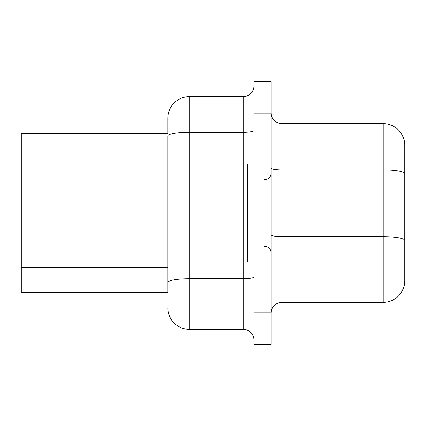 <?xml version="1.0" encoding="UTF-8"?>
<svg xmlns="http://www.w3.org/2000/svg" width="426" height="426" viewBox="0 0 426 426"><rect width="100%" height="100%" fill="white"/><g stroke="black" fill="none" stroke-linecap="round" stroke-linejoin="round"><path stroke-width="0.64" d="M271.154 312.082L271.154 344.389L253.923 344.389L253.923 113.918L271.154 113.918L271.154 312.082L253.923 312.082M253.923 113.918L253.923 81.611L271.154 81.611L271.154 113.918M21.3 133.306L167.769 133.306L167.769 118.226L167.769 133.306L21.3 133.306L21.3 292.694L167.769 292.694L167.769 267.416L21.3 267.416M271.154 168.02A10.767 1.869 180 0 0 281.927 169.889L281.927 123.609A10.767 10.767 0 0 1 271.154 112.842A10.767 10.767 0 0 0 281.927 123.609L383.16 123.609L383.16 302.391L281.927 302.391A10.767 10.767 0 0 0 271.154 313.158A10.767 10.767 0 0 1 281.927 302.391L281.927 236.659L383.16 236.659A21.54 3.738 180 0 1 404.7 240.402L404.7 280.851A21.54 21.54 0 0 1 383.16 302.391M167.769 292.694L167.769 136.027A21.54 3.738 0 0 1 189.309 132.284L189.309 96.686L243.155 96.686A10.767 10.767 0 0 0 253.923 85.919A10.767 10.767 0 0 1 243.155 96.686A10.767 10.767 0 0 0 253.923 85.919M253.923 276.884A10.767 1.869 0 0 1 243.155 278.753L243.155 329.314A10.767 10.767 0 0 1 253.923 340.081A10.767 10.767 0 0 0 243.155 329.314L189.309 329.314L189.309 132.284L243.155 132.284L243.155 278.753L189.309 278.753A21.54 3.738 0 0 0 167.769 282.491M404.7 243.155L404.7 164.537M404.7 145.149A21.54 21.54 0 0 0 383.16 123.609A21.54 21.54 0 0 1 404.7 145.149L404.7 240.402M404.7 280.851L404.7 261.463M167.769 307.774A21.54 21.54 0 0 0 189.309 329.314M167.769 118.226A21.54 21.54 0 0 1 189.309 96.686A21.54 21.54 0 0 0 167.769 118.226M253.923 262.001L247.463 262.001L247.463 163.999L253.923 163.999M167.769 151.102L21.3 151.102M271.154 234.79A10.767 1.869 180 0 0 281.927 236.659L281.927 169.889L383.16 169.889A21.54 3.738 180 0 1 404.7 173.632M253.923 130.415A10.767 1.869 180 0 1 243.155 132.284L243.155 96.686M271.154 313.158A10.767 10.767 0 0 1 281.927 302.391M264.695 246.388C268.582 246.734 270.739 248.885 271.154 252.847M264.695 179.612C268.582 179.266 270.739 177.115 271.154 173.153"/></g></svg>
